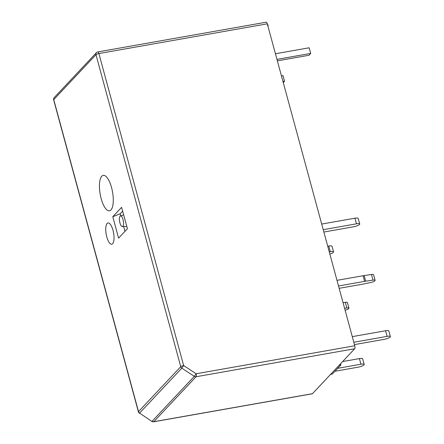 <?xml version="1.0" encoding="UTF-8"?>
<svg xmlns="http://www.w3.org/2000/svg" width="444" height="444" viewBox="0 0 444 444"><rect width="100%" height="100%" fill="white"/><g stroke="black" fill="none" stroke-linecap="round" stroke-linejoin="round"><path stroke-width="0.67" d="M312.454 393.684L354.678 348.74L196.048 376.745L153.818 421.689L312.454 393.684A2.403 0.838 80 0 1 312.26 393.795L153.624 421.8A2.403 0.838 80 0 0 153.818 421.689A2.403 2.176 -136.8 0 1 152.076 421.306L194.306 376.362L196.131 373.759L354.762 345.754L267.299 23.826L98.884 53.558L183.65 365.545L196.131 373.759A2.403 0.838 80 0 1 196.048 376.745A2.403 2.176 -136.8 0 1 194.306 376.362L181.824 368.154L183.65 365.545A2.403 0.566 -15.2 0 0 180.741 366.677L95.976 54.69L53.746 99.628L138.511 411.616L180.741 366.677A2.403 2.176 -136.8 0 0 181.824 368.154L139.594 413.092L151.887 421.439A2.403 2.403 0 0 0 153.624 421.8M97.774 51.931A2.403 2.403 0 0 0 96.442 52.653A2.403 2.176 43.2 0 0 95.976 54.69A2.403 0.566 164.8 0 1 98.884 53.558A2.403 0.838 80 0 0 97.774 51.931L266.189 22.2A2.403 0.838 80 0 1 267.299 23.826M354.762 345.754A2.403 0.838 80 0 1 354.678 348.74M122.644 211.155L120.174 213.78L120.74 215.862M123.648 226.557L124.953 231.357M112.782 216.733L118.592 238.123L127.422 228.727L121.612 207.342L112.782 216.733L120.174 213.78M120.108 216.189A5.4 1.881 -100 0 0 119.736 222.117A5.4 1.881 -100 0 0 122.328 226.584A5.4 1.881 -100 0 0 123.338 220.929A5.4 1.881 -100 0 0 120.452 215.962A5.4 1.881 -100 0 0 120.108 216.189M101.77 176.213A18.004 6.277 80 0 1 106.704 177.156A18.004 6.277 80 0 1 112.543 192.002A18.004 6.277 80 0 1 112.143 207.953A18.004 6.277 80 0 1 101.815 200.793A18.004 6.277 80 0 1 101.77 176.213M107.137 223.465A10.806 3.768 -100 0 0 106.649 236.43A10.806 3.768 -100 0 0 112.338 243.995A10.806 3.768 -100 0 0 112.643 243.728A10.806 3.768 -100 0 0 113.503 232.44A10.806 3.768 -100 0 0 108.625 222.988A10.806 3.768 -100 0 0 107.137 223.465M151.887 421.439L139.594 413.092A2.403 2.176 -136.8 0 1 138.511 411.616A2.403 0.566 -15.2 0 0 138.411 411.854L53.646 99.867A2.403 0.566 -15.2 0 1 53.746 99.628A2.403 2.176 43.2 0 1 54.212 97.591L96.442 52.653M283.272 82.623L284.543 81.269L282.978 81.541M284.543 81.269L283.017 75.641L281.446 75.913M354.95 218.193A4.801 1.132 -15.2 0 1 358.197 218.409L359.729 224.037A4.801 1.132 164.8 0 0 356.476 223.82L354.95 218.193L321.7 224.065M323.865 232.04L353.707 226.767A4.801 1.132 164.8 0 0 359.729 224.037M323.226 229.692L356.476 223.82M329.848 254.057A4.801 1.132 164.8 0 0 333.561 251.887A4.801 1.132 164.8 0 0 330.308 251.67L328.782 246.043L327.722 246.231M328.782 246.043A4.801 1.132 -15.2 0 1 332.029 246.259L333.561 251.887M330.308 251.67L329.254 251.859M334.915 371.278L358.169 367.171A4.801 1.132 164.8 0 0 364.185 364.441A4.801 1.132 164.8 0 0 360.939 364.224L337.684 368.331M360.939 364.224L359.407 358.597L342.635 361.56M359.407 358.597A4.801 1.132 -15.2 0 1 362.659 358.813L364.185 364.441M354.451 344.6L384.338 339.321A4.801 1.132 164.8 0 0 390.354 336.591A4.801 1.132 164.8 0 0 387.107 336.374L385.575 330.747A4.801 1.132 -15.2 0 1 388.827 330.963L390.354 336.591M353.813 342.252L387.107 336.374M352.281 336.624L385.575 330.747M340.548 363.78L340.909 364.896L339.222 365.19M340.909 364.896L332.256 374.103L330.569 374.403M343.057 302.664L345.299 302.331A3.602 0.849 -15.2 0 1 347.408 302.547L348.94 308.175A3.602 0.849 164.8 0 0 346.825 307.958L344.583 308.291M345.116 310.245A3.602 0.849 164.8 0 0 348.59 308.741L348.784 308.53A3.602 0.849 164.8 0 0 348.94 308.175M365.695 281.191A12.005 2.836 164.8 0 0 364.607 281.368L363.081 275.741A12.005 2.836 -15.2 0 1 364.163 275.563L371.467 274.481A3.602 0.849 -15.2 0 1 373.576 274.697L375.108 280.325A3.602 0.849 164.8 0 0 372.993 280.114L365.695 281.191L364.163 275.563M339.155 288.317L361.838 284.315A12.005 2.836 164.8 0 0 362.959 284.099L370.729 282.523A3.602 0.849 164.8 0 0 374.758 280.891L374.952 280.68A3.602 0.849 164.8 0 0 375.108 280.325M336.99 280.347L363.081 275.741M338.522 285.975L364.607 281.368M276.956 59.379L310.711 53.419L308.985 55.261L277.356 60.845M310.711 53.419L309.185 47.791L275.424 53.752M267.854 25.88L268.198 25.819L267.893 24.692L267.549 24.753M268.198 25.819L267.921 26.118M346.825 307.958L345.299 302.331M372.993 280.114L371.467 274.481M122.328 226.584L126.812 226.484M120.452 215.962L123.66 214.879M54.212 97.591A2.403 2.403 0 0 0 53.646 99.867M138.411 411.854A2.403 2.403 0 0 0 139.405 413.231"/></g></svg>
